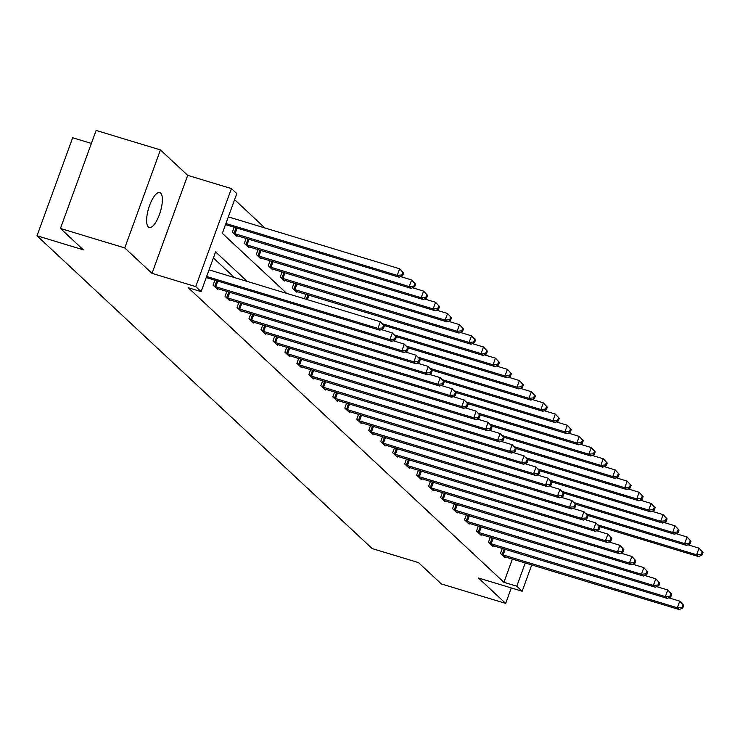 <?xml version="1.0" encoding="UTF-8"?>
<svg xmlns="http://www.w3.org/2000/svg" width="740" height="740" viewBox="0 0 740 740"><rect width="100%" height="100%" fill="white"/><g stroke="black" fill="none" stroke-linecap="round" stroke-linejoin="round"><path stroke-width="1.11" d="M160.672 193.075A18.259 6.114 106.8 0 0 159.785 192.557A18.259 6.114 106.8 0 0 149.101 206.839A18.259 6.114 106.8 0 0 148.324 226.986A18.259 6.114 106.8 0 0 149.203 227.504A18.259 6.114 106.8 0 0 159.896 213.213A18.259 6.114 106.8 0 0 160.672 193.075M91.39 143.421L72.677 137.76L37 235.783L372.155 548.562L418.47 562.594L441.345 583.943L505.67 603.415L511.303 587.939M37 235.783L83.315 249.806L60.44 228.457L96.117 130.434L160.441 149.915L124.764 247.937L152.014 273.365L195.749 286.611L231.426 188.589L236.8 193.603L222.342 233.34L286.667 293.382M152.014 273.365L187.692 175.343L160.441 149.915M187.692 175.343L231.426 188.589M264.939 227.976L234.599 199.661M60.44 228.457L124.764 247.937M234.145 227.217L232.342 232.156L236.948 236.458L237.225 235.699M246.124 238.391L244.32 243.34L248.927 247.632L249.204 246.873M258.094 249.565L256.299 254.514L260.906 258.815L261.183 258.047M270.072 260.739L268.269 265.688L272.875 269.989L273.153 269.221M282.051 271.913L280.247 276.862L284.854 281.163L285.131 280.395M294.021 283.096L292.226 288.036L296.832 292.337L297.11 291.579M304.371 298.738L305.999 294.27M247.262 281.45L215.59 251.887L201.123 291.625L188.256 287.731L503.921 582.315L512.395 559.033M234.395 277.546L213.388 257.946M214.859 280.201L213.065 285.15L217.671 289.442L217.949 288.683M226.838 291.375L225.034 296.324L229.641 300.616L229.918 299.857M238.817 302.549L237.013 307.498L241.619 311.799L241.897 311.031M250.786 313.723L248.992 318.672L253.589 322.973L253.866 322.205M262.765 324.906L260.961 329.846L265.568 334.147L265.845 333.389M274.734 336.08L272.94 341.029L277.546 345.321L277.824 344.562M286.713 347.254L284.909 352.203L289.516 356.504L289.793 355.736M298.692 358.428L296.888 363.377L301.495 367.678L301.772 366.911M310.661 369.602L308.867 374.551L313.473 378.852L313.751 378.094M322.64 380.786L320.836 385.734L325.443 390.026L325.72 389.268M334.619 391.96L332.815 396.908L337.421 401.2L337.699 400.442M346.588 403.134L344.794 408.082L349.4 412.384L349.678 411.616M358.567 414.308L356.763 419.256L361.37 423.558L361.647 422.79M370.546 425.482L368.742 430.43L373.349 434.732L373.626 433.973M382.515 436.665L380.721 441.614L385.318 445.906L385.596 445.147M394.494 447.839L392.69 452.788L397.297 457.079L397.574 456.321M406.464 459.013L404.669 463.962L409.276 468.263L409.553 467.495M418.442 470.187L416.639 475.135L421.245 479.437L421.523 478.669M430.421 481.37L428.617 486.31L433.224 490.611L433.501 489.852M442.391 492.544L440.596 497.493L445.203 501.785L445.48 501.026M454.369 503.718L452.565 508.667L457.172 512.968L457.45 512.2M466.348 514.892L464.544 519.841L469.151 524.142L469.428 523.374M478.318 526.066L476.523 531.015L481.13 535.316L481.407 534.558M490.296 537.249L488.493 542.189L493.099 546.49L493.377 545.732M502.275 548.423L500.471 553.372L505.078 557.664L505.355 556.905M531.745 564.898L522.163 591.232L478.419 577.986L505.67 603.415M522.163 591.232L516.788 586.219L525.261 562.937M503.921 582.315L516.788 586.219M201.123 291.625L195.749 286.611M206.636 276.501L377.955 328.375L379.87 330.17L206.238 277.583M209.041 269.869L380.36 321.752L384.328 326.007L383.561 325.295L382.599 327.94L383.366 328.653L384.328 326.007M382.599 327.94L377.955 328.375L380.36 321.752L383.561 325.295M379.87 330.17L383.366 328.653M225.524 224.599L399.156 277.186L397.241 275.391L399.646 268.768L228.327 216.885M402.847 272.302L399.646 268.768L403.615 273.023L402.847 272.302L401.885 274.956L402.653 275.668L403.615 273.023M401.885 274.956L397.241 275.391L225.922 223.508M402.653 275.668L399.156 277.186M214.304 286.306L389.925 339.549L391.849 341.344L216.422 288.286M381.248 329.568L392.339 332.926L396.307 337.181L395.539 336.469L394.577 339.114L395.345 339.836L396.307 337.181M394.577 339.114L389.925 339.549L392.339 332.926L395.539 336.469M391.849 341.344L395.345 339.836M226.283 297.48L401.903 350.732L403.827 352.518L228.401 299.46M393.227 340.752L404.318 344.109L408.276 348.355L407.509 347.643L406.547 350.288L407.315 351.01L408.276 348.355M406.547 350.288L401.903 350.732L404.318 344.109L407.509 347.643M403.827 352.518L407.315 351.01M235.709 235.302L411.135 288.36L409.211 286.565L411.625 279.942L400.534 276.584M414.825 283.485L411.625 279.942L415.593 284.197L414.825 283.485L413.854 286.13L414.622 286.843L415.593 284.197M413.854 286.13L409.211 286.565L233.59 233.322M414.622 286.843L411.135 288.36M247.687 246.475L423.114 299.534L421.19 297.739L423.604 291.116L412.513 287.758M426.795 294.659L423.604 291.116L427.563 295.371L426.795 294.659L425.833 297.304L426.601 298.026L427.563 295.371M425.833 297.304L421.19 297.739L245.56 244.496M426.601 298.026L423.114 299.534M238.252 308.654L413.882 361.906L415.797 363.692L240.371 310.634M405.206 351.925L416.287 355.283L420.255 359.538L419.488 358.817L418.526 361.471L419.293 362.184L420.255 359.538M418.526 361.471L413.882 361.906L416.287 355.283L419.488 358.817M415.797 363.692L419.293 362.184M250.231 319.837L425.852 373.08L427.776 374.875L252.349 321.817M417.175 363.1L428.266 366.457L432.234 370.712L431.466 369.991L430.495 372.646L431.263 373.358L432.234 370.712M430.495 372.646L425.852 373.08L428.266 366.457L431.466 369.991M427.776 374.875L431.263 373.358M262.2 331.011L437.83 384.254L439.754 386.049L264.328 332.991M429.154 374.274L440.245 377.631L444.204 381.886L443.436 381.174L442.474 383.82L443.242 384.532L444.204 381.886M442.474 383.82L437.83 384.254L440.245 377.631L443.436 381.174M439.754 386.049L443.242 384.532M259.657 257.65L435.083 310.707L433.168 308.922L435.573 302.299L424.483 298.942M438.774 305.833L435.573 302.299L439.542 306.545L438.774 305.833L437.812 308.478L438.579 309.2L439.542 306.545M437.812 308.478L433.168 308.922L257.538 255.67M438.579 309.2L435.083 310.707M271.636 268.824L447.062 321.882L445.138 320.096L447.552 313.473L436.461 310.115M450.753 317.007L447.552 313.473L451.52 317.728L450.753 317.007L449.781 319.661L450.549 320.374L451.52 317.728M449.781 319.661L445.138 320.096L269.517 266.844M450.549 320.374L447.062 321.882M283.614 280.007L459.031 333.065L457.117 331.27L459.531 324.647L448.44 321.289M462.722 328.181L459.531 324.647L463.49 328.902L462.722 328.181L461.76 330.836L462.528 331.548L463.49 328.902M461.76 330.836L457.117 331.27L281.487 278.027M462.528 331.548L459.031 333.065M295.584 291.181L471.01 344.239L469.095 342.444L471.5 335.821L460.41 332.464M474.701 339.364L471.5 335.821L475.469 340.076L474.701 339.364L473.739 342.01L474.507 342.722L475.469 340.076M473.739 342.01L469.095 342.444L293.466 289.201M474.507 342.722L471.01 344.239M383.81 325.378L482.989 355.413L481.065 353.618L483.479 346.995L472.388 343.637M486.67 350.538L483.479 346.995L487.438 351.25L486.67 350.538L485.708 353.184L486.476 353.905L487.438 351.25M485.708 353.184L481.065 353.618L382.469 323.759M486.476 353.905L482.989 355.413M395.789 336.552L494.958 366.587L493.043 364.802L495.449 358.179L484.367 354.821M498.649 361.712L495.449 358.179L499.417 362.424L498.649 361.712L497.687 364.358L498.455 365.079L499.417 362.424M497.687 364.358L493.043 364.802L394.439 334.943M498.455 365.079L494.958 366.587M407.759 347.735L506.937 377.761L505.022 375.976L507.427 369.353L496.337 365.995M510.628 372.886L507.427 369.353L511.396 373.608L510.628 372.886L509.666 375.541L510.434 376.253L511.396 373.608M509.666 375.541L505.022 375.976L406.417 346.117M510.434 376.253L506.937 377.761M419.737 358.909L518.916 388.944L516.992 387.15L519.406 380.526L508.315 377.169M522.597 384.06L519.406 380.526L523.365 384.782L522.597 384.06L521.635 386.715L522.403 387.427L523.365 384.782M521.635 386.715L516.992 387.15L418.396 357.291M522.403 387.427L518.916 388.944M431.707 370.083L530.885 400.118L528.971 398.324L531.376 391.7L520.294 388.343M534.576 395.243L531.376 391.7L535.344 395.956L534.576 395.243L533.614 397.889L534.382 398.61L535.344 395.956M533.614 397.889L528.971 398.324L430.365 368.464M534.382 398.61L530.885 400.118M443.686 381.257L542.864 411.292L540.94 409.507L543.354 402.875L532.264 399.517M546.555 406.417L543.354 402.875L547.323 407.13L546.555 406.417L545.584 409.063L546.351 409.784L547.323 407.13M545.584 409.063L540.94 409.507L442.344 379.648M546.351 409.784L542.864 411.292M455.664 392.44L554.843 422.466L552.919 420.681L555.333 414.058L544.242 410.7M558.524 417.591L555.333 414.058L559.292 418.313L558.524 417.591L557.562 420.237L558.33 420.958L559.292 418.313M557.562 420.237L552.919 420.681L454.323 390.822M558.33 420.958L554.843 422.466M467.634 403.615L566.812 433.649L564.898 431.855L567.303 425.232L556.212 421.874M570.503 428.765L567.303 425.232L571.271 429.487L570.503 428.765L569.541 431.42L570.309 432.132L571.271 429.487M569.541 431.42L564.898 431.855L466.293 401.996M570.309 432.132L566.812 433.649M479.613 414.789L578.791 444.823L576.867 443.029L579.281 436.406L568.191 433.048M582.482 439.949L579.281 436.406L583.25 440.661L582.482 439.949L581.51 442.594L582.278 443.306L583.25 440.661M581.51 442.594L576.867 443.029L478.271 413.17M582.278 443.306L578.791 444.823M491.591 425.963L590.76 455.997L588.846 454.203L591.26 447.58L580.169 444.222M594.451 451.123L591.26 447.58L595.219 451.835L594.451 451.123L593.489 453.768L594.257 454.49L595.219 451.835M593.489 453.768L588.846 454.203L490.241 424.344M594.257 454.49L590.76 455.997M503.561 437.137L602.739 467.171L600.824 465.386L603.23 458.763L592.139 455.405M606.43 462.296L603.23 458.763L607.198 463.009L606.43 462.296L605.468 464.942L606.236 465.664L607.198 463.009M605.468 464.942L600.824 465.386L502.22 435.527M606.236 465.664L602.739 467.171M515.54 448.32L614.718 478.345L612.794 476.56L615.208 469.937L604.118 466.579M618.409 473.471L615.208 469.937L619.177 474.192L618.409 473.471L617.438 476.125L618.205 476.838L619.177 474.192M617.438 476.125L612.794 476.56L514.198 446.701M618.205 476.838L614.718 478.345M527.518 459.494L626.688 489.529L624.773 487.734L627.187 481.111L616.096 477.753M630.378 484.645L627.187 481.111L631.146 485.366L630.378 484.645L629.416 487.299L630.184 488.012L631.146 485.366M629.416 487.299L624.773 487.734L526.168 457.875M630.184 488.012L626.688 489.529M539.488 470.668L638.666 500.702L636.752 498.908L639.157 492.285L628.066 488.927M642.357 495.828L639.157 492.285L643.125 496.54L642.357 495.828L641.395 498.473L642.163 499.185L643.125 496.54M641.395 498.473L636.752 498.908L538.146 469.049M642.163 499.185L638.666 500.702M551.466 481.842L650.645 511.877L648.721 510.082L651.135 503.459L640.045 500.101M654.327 507.002L651.135 503.459L655.094 507.714L654.327 507.002L653.365 509.647L654.132 510.369L655.094 507.714M653.365 509.647L648.721 510.082L550.125 480.223M654.132 510.369L650.645 511.877M274.179 342.185L449.809 395.428L451.724 397.223L276.298 344.165M441.123 385.447L452.214 388.805L456.182 393.06L455.414 392.348L454.453 394.993L455.22 395.715L456.182 393.06M454.453 394.993L449.809 395.428L452.214 388.805L455.414 392.348M451.724 397.223L455.22 395.715M286.158 353.359L461.779 406.611L463.703 408.397L288.276 355.339M453.102 396.631L464.193 399.989L468.161 404.234L467.393 403.522L466.422 406.168L467.19 406.889L468.161 404.234M466.422 406.168L461.779 406.611L464.193 399.989L467.393 403.522M463.703 408.397L467.19 406.889M298.127 364.533L473.757 417.786L475.672 419.571L300.255 366.513M465.081 407.805L476.171 411.163L480.13 415.418L479.363 414.696L478.401 417.351L479.168 418.063L480.13 415.418M478.401 417.351L473.757 417.786L476.171 411.163L479.363 414.696M475.672 419.571L479.168 418.063M310.106 375.716L485.736 428.96L487.651 430.754L312.225 377.696M477.05 418.979L488.141 422.337L492.109 426.592L491.341 425.87L490.38 428.525L491.147 429.237L492.109 426.592M490.38 428.525L485.736 428.96L488.141 422.337L491.341 425.87M487.651 430.754L491.147 429.237M322.085 386.891L497.705 440.134L499.63 441.928L324.203 388.87M489.029 430.153L500.12 433.511L504.088 437.766L503.32 437.053L502.349 439.699L503.117 440.42L504.088 437.766M502.349 439.699L497.705 440.134L500.12 433.511L503.32 437.053M499.63 441.928L503.117 440.42M334.055 398.065L509.684 451.308L511.599 453.102L336.182 400.044M501.008 441.327L512.099 444.685L516.058 448.94L515.29 448.227L514.328 450.873L515.096 451.594L516.058 448.94M514.328 450.873L509.684 451.308L512.099 444.685L515.29 448.227M511.599 453.102L515.096 451.594M346.033 409.239L521.663 462.491L523.578 464.276L348.151 411.218M512.977 452.51L524.068 455.868L528.036 460.123L527.269 459.401L526.307 462.047L527.074 462.768L528.036 460.123M526.307 462.047L521.663 462.491L524.068 455.868L527.269 459.401M523.578 464.276L527.074 462.768M358.012 420.422L533.633 473.665L535.557 475.459L360.13 422.392M524.956 463.684L536.047 467.042L540.006 471.297L539.238 470.575L538.276 473.23L539.044 473.942L540.006 471.297M538.276 473.23L533.633 473.665L536.047 467.042L539.238 470.575M535.557 475.459L539.044 473.942M369.982 431.596L545.611 484.839L547.526 486.633L372.109 433.575M536.935 474.858L548.016 478.216L551.985 482.471L551.217 481.759L550.255 484.404L551.023 485.116L551.985 482.471M550.255 484.404L545.611 484.839L548.016 478.216L551.217 481.759M547.526 486.633L551.023 485.116M381.96 442.77L557.581 496.013L559.505 497.807L384.079 444.749M548.904 486.032L559.995 489.39L563.963 493.645L563.196 492.933L562.224 495.578L562.992 496.299L563.963 493.645M562.224 495.578L557.581 496.013L559.995 489.39L563.196 492.933M559.505 497.807L562.992 496.299M393.939 453.944L569.56 507.196L571.484 508.981L396.057 455.923M560.883 497.215L571.974 500.573L575.933 504.819L575.165 504.107L574.203 506.752L574.971 507.474L575.933 504.819M574.203 506.752L569.56 507.196L571.974 500.573L575.165 504.107M571.484 508.981L574.971 507.474M405.909 465.118L581.538 518.37L583.453 520.155L408.027 467.097M572.862 508.389L583.943 511.747L587.912 516.002L587.144 515.28L586.182 517.935L586.949 518.648L587.912 516.002M586.182 517.935L581.538 518.37L583.943 511.747L587.144 515.28M583.453 520.155L586.949 518.648M417.887 476.301L593.508 529.544L595.432 531.338L420.006 478.28M584.831 519.563L595.922 522.921L599.89 527.176L599.123 526.455L598.151 529.109L598.919 529.822L599.89 527.176M598.151 529.109L593.508 529.544L595.922 522.921L599.123 526.455M595.432 531.338L598.919 529.822M429.857 487.475L605.487 540.718L607.401 542.513L431.984 489.454M596.81 530.737L607.901 534.095L611.86 538.35L611.092 537.638L610.13 540.283L610.898 540.995L611.86 538.35M610.13 540.283L605.487 540.718L607.901 534.095L611.092 537.638M607.401 542.513L610.898 540.995M441.836 498.649L617.465 551.892L619.38 553.687L443.954 500.629M608.779 541.911L619.87 545.269L623.838 549.524L623.071 548.812L622.109 551.457L622.877 552.179L623.838 549.524M622.109 551.457L617.465 551.892L619.87 545.269L623.071 548.812M619.38 553.687L622.877 552.179M453.814 509.823L629.435 563.075L631.359 564.861L455.933 511.803M620.758 553.095L631.849 556.452L635.817 560.698L635.049 559.986L634.078 562.631L634.846 563.353L635.817 560.698M634.078 562.631L629.435 563.075L631.849 556.452L635.049 559.986M631.359 564.861L634.846 563.353M465.784 520.997L641.413 574.249L643.328 576.034L467.911 522.976M632.737 564.269L643.828 567.626L647.787 571.881L647.019 571.16L646.057 573.815L646.825 574.527L647.787 571.881M646.057 573.815L641.413 574.249L643.828 567.626L647.019 571.16M643.328 576.034L646.825 574.527M477.763 532.18L653.392 585.423L655.307 587.218L479.881 534.16M644.707 575.442L655.797 578.8L659.765 583.055L658.998 582.334L658.036 584.989L658.804 585.701L659.765 583.055M658.036 584.989L653.392 585.423L655.797 578.8L658.998 582.334M655.307 587.218L658.804 585.701M489.741 543.354L665.362 596.597L667.286 598.392L491.86 545.334M656.685 586.616L667.776 589.974L671.735 594.229L670.967 593.517L670.005 596.163L670.773 596.884L671.735 594.229M670.005 596.163L665.362 596.597L667.776 589.974L670.967 593.517M667.286 598.392L670.773 596.884M501.711 554.528L677.341 607.771L679.255 609.566L503.838 556.508M668.664 597.791L679.745 601.148L683.714 605.403L682.946 604.691L681.984 607.337L682.752 608.058L683.714 605.403M681.984 607.337L677.341 607.771L679.745 601.148L682.946 604.691M679.255 609.566L682.752 608.058M563.436 493.016L662.615 523.051L660.7 521.265L663.105 514.642L652.023 511.285M666.305 518.176L663.105 514.642L667.073 518.888L666.305 518.176L665.343 520.821L666.111 521.543L667.073 518.888M665.343 520.821L660.7 521.265L562.095 491.406M666.111 521.543L662.615 523.051M575.415 504.199L674.593 534.225L672.669 532.439L675.084 525.816L663.993 522.459M678.284 529.35L675.084 525.816L679.052 530.071L678.284 529.35L677.313 532.005L678.081 532.717L679.052 530.071M677.313 532.005L672.669 532.439L574.074 502.58M678.081 532.717L674.593 534.225M587.394 515.373L686.572 545.408L684.648 543.613L687.062 536.99L675.971 533.633M690.254 540.524L687.062 536.99L691.021 541.245L690.254 540.524L689.292 543.179L690.059 543.891L691.021 541.245M689.292 543.179L684.648 543.613L586.052 513.754M690.059 543.891L686.572 545.408M599.363 526.547L698.542 556.582L696.627 554.787L699.032 548.164L687.95 544.807M702.232 551.707L699.032 548.164L703 552.419L702.232 551.707L701.27 554.352L702.038 555.074L703 552.419M701.27 554.352L696.627 554.787L598.022 524.928M702.038 555.074L698.542 556.582M214.73 286.463L216.792 280.784M215.738 286.805L217.819 281.098M226.699 297.637L228.771 291.958M227.717 297.98L229.798 292.272M237.105 228.105L235.024 233.822M236.079 227.8L234.016 233.479M249.084 239.288L247.003 244.996M248.057 238.974L245.985 244.653M238.678 308.811L240.74 303.132M239.695 309.154L241.767 303.446M250.657 319.995L252.719 314.315M251.665 320.337L253.746 314.62M262.626 331.168L264.698 325.489M263.644 331.511L265.725 325.794M261.054 250.462L258.982 256.17M260.027 250.148L257.964 255.827M273.032 261.636L270.951 267.344M272.006 261.322L269.933 267.001M285.011 272.81L282.93 278.527M283.984 272.505L281.912 278.185M296.981 283.984L294.909 289.701M295.954 283.679L293.891 289.358M308.959 295.168L307.331 299.635M307.933 294.853L306.305 299.33M274.605 342.343L276.668 336.663M275.622 342.685L277.694 336.978M286.574 353.517L288.646 347.837M287.592 353.859L289.673 348.151M298.553 364.69L300.625 359.011M299.571 365.033L301.652 359.325M310.532 375.874L312.595 370.194M311.549 376.216L313.621 370.5M322.501 387.048L324.573 381.368M323.519 387.39L325.6 381.683M334.48 398.222L336.543 392.542M335.498 398.564L337.579 392.857M346.459 409.396L348.522 403.716M347.467 409.738L349.548 404.031M358.428 420.57L360.5 414.9M359.446 420.912L361.527 415.205M370.407 431.753L372.47 426.074M371.425 432.095L373.496 426.379M382.386 442.927L384.449 437.248M383.394 443.269L385.475 437.562M394.355 454.101L396.427 448.421M395.373 454.443L397.454 448.736M406.334 465.275L408.397 459.596M407.351 465.617L409.424 459.91M418.304 476.458L420.375 470.779M419.321 476.801L421.402 471.084M430.282 487.632L432.354 481.953M431.3 487.974L433.381 482.258M442.261 498.806L444.324 493.127M443.279 499.149L445.351 493.441M454.231 509.98L456.303 504.301M455.248 510.323L457.329 504.615M466.209 521.154L468.281 515.475M467.227 521.496L469.308 515.789M478.188 532.337L480.251 526.658M479.205 532.68L481.277 526.963M490.158 543.512L492.23 537.832M491.175 543.854L493.256 538.146M502.136 554.686L504.199 549.006M503.154 555.028L505.226 549.321"/></g></svg>

